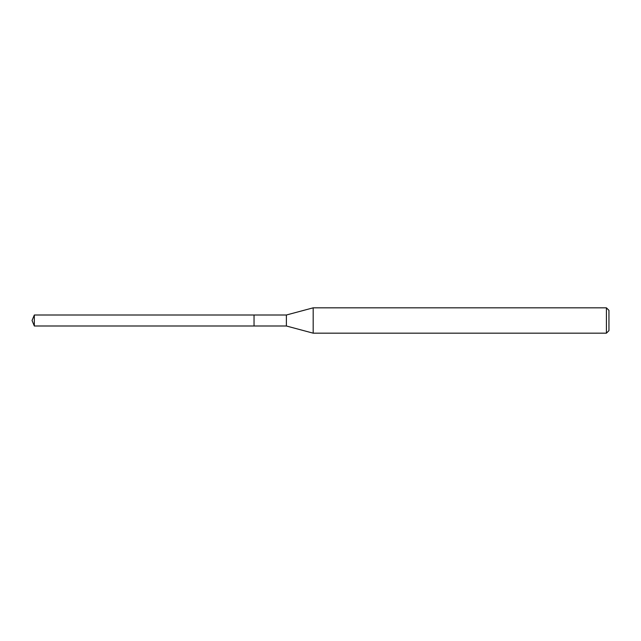<?xml version="1.0" encoding="UTF-8"?>
<svg xmlns="http://www.w3.org/2000/svg" width="641" height="641" viewBox="0 0 641 641"><rect width="100%" height="100%" fill="white"/><g stroke="black" fill="none" stroke-linecap="round" stroke-linejoin="round"><path stroke-width="0.96" d="M34.326 325.997L32.05 320.5L34.326 315.003L34.326 325.997L254.036 325.997L254.036 315.003L254.036 325.997L286.383 325.997L286.383 315.003L313.185 307.824L606.418 307.824L608.95 310.356L608.95 330.644L608.95 310.356M34.326 315.003L286.383 315.003M313.185 307.824L313.185 333.176L606.418 333.176L606.418 307.824M606.418 333.176L608.95 330.644M286.383 325.997L313.185 333.176"/></g></svg>
